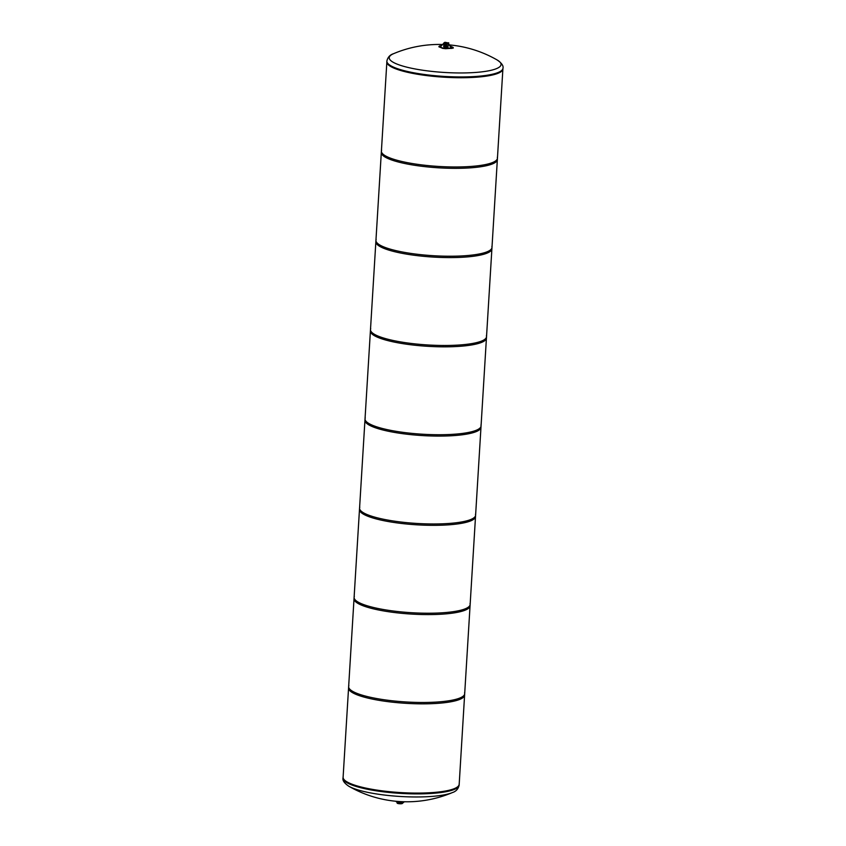 <?xml version="1.0" encoding="UTF-8"?>
<svg xmlns="http://www.w3.org/2000/svg" width="846" height="846" viewBox="0 0 846 846"><rect width="100%" height="100%" fill="white"/><g stroke="black" fill="none" stroke-linecap="round" stroke-linejoin="round"><path stroke-width="1.27" d="M395.759 801.236L397.144 802.452M404.325 801.754L402.717 803.097L404.303 801.754M402.347 801.691L402.717 803.097M398.603 801.479A3.247 0.814 96.6 0 0 399.122 803.235A3.247 0.814 96.6 0 0 399.301 803.182L399.397 801.532M398.857 803.129A3.247 0.814 -83.4 0 1 398.678 803.182A3.247 0.814 -83.4 0 1 398.159 801.448M399.333 802.579A2.654 0.539 -176.5 0 1 402.4 803.298A2.654 0.539 -176.5 0 1 399.196 803.626A2.654 0.539 -176.5 0 1 397.112 802.97A2.654 0.539 -176.5 0 1 398.297 802.6M402.389 803.34A2.654 0.539 -176.5 0 1 402.4 803.383A2.654 0.539 -176.5 0 1 399.048 803.7A2.654 0.539 -176.5 0 1 397.112 803.066A2.654 0.539 -176.5 0 1 397.123 803.013M402.41 803.066L402.4 803.298A2.654 0.539 -176.5 0 1 399.048 803.605A2.654 0.539 -176.5 0 1 397.112 802.97L397.208 801.374M451.077 47.535L448.158 43.833L447.968 47.006L445.683 47.133L445.884 43.96A3.247 0.814 96.6 0 0 444.806 47.894M451.108 46.911L451.204 47.461M448.602 43.886L451.235 46.826M448.158 43.833L448.729 43.802M443.79 43.252L440.819 46.361M450.929 46.456A116.79 57.496 86.8 0 1 453.065 47.408L452.187 48A116.79 98.866 112.7 0 0 445.747 48.359L442.595 48A116.79 57.496 -93.2 0 0 438.947 46.477L439.825 45.885A116.79 98.866 -67.3 0 1 440.861 45.79M439.804 46.244L438.926 46.837A116.42 57.317 86.8 0 1 442.574 48.359L445.726 48.719A116.42 98.548 -67.3 0 1 452.166 48.359L453.044 47.767M438.926 46.837L439.825 45.885M453.065 47.408L453.34 48.053M444.362 47.841A3.247 0.814 -83.4 0 1 445.43 43.907L445.884 43.96M446.582 47.239L446.804 43.611L444.573 43.358L444.351 46.974L443.674 46.752L443.917 43.273M448.56 43.125L447.714 47.175M444.859 42.311L448.74 43.009L445.007 42.3L443.864 42.977L447.471 43.685L443.738 43.209M448.74 43.009L447.471 43.685M386.812 61.885A58.173 11.802 3.5 0 0 444.161 77.208A58.173 11.802 3.5 0 0 502.936 68.991L502.989 68.198A58.173 11.802 3.5 0 1 444.203 76.415A58.173 11.802 3.5 0 1 386.865 61.092L386.812 61.885M442.299 44.5A116.579 116.579 0 0 0 393.612 53.668L393.612 53.668A56.037 11.368 3.5 0 0 444.446 72.46A56.037 11.368 3.5 0 0 497.194 60.003L497.194 60.003C501.646 63.038 503.582 65.766 502.989 68.198M459.167 783.882A58.173 11.802 -176.5 0 1 459.188 784.358A58.173 11.802 -176.5 0 1 457.073 787.245A58.173 11.802 -176.5 0 1 392.925 792.025A58.173 11.802 -176.5 0 1 343.064 777.252A58.173 11.802 -176.5 0 1 343.138 776.787M452.43 792.554A56.037 11.368 -176.5 0 1 452.388 792.575L452.388 792.575A56.037 11.368 -176.5 0 1 400.169 796.467A56.037 11.368 -176.5 0 1 348.806 786.241L348.806 786.241C344.354 783.206 342.419 780.477 343.011 778.045A58.173 11.802 -176.5 0 0 392.872 792.818A58.173 11.802 -176.5 0 0 457.02 788.038A58.173 11.802 -176.5 0 0 459.135 785.151L464.687 693.741A58.131 11.791 -176.5 0 1 405.943 701.958A58.131 11.791 -176.5 0 1 348.647 686.645A58.131 11.791 -176.5 0 1 348.89 685.715M386.834 62.361L381.313 152.502A58.131 11.791 3.5 0 0 438.619 167.815A58.131 11.791 3.5 0 0 497.353 159.598L502.862 69.457M381.398 151.138L375.857 241.745A58.131 11.791 3.5 0 0 433.152 257.068A58.131 11.791 3.5 0 0 491.896 248.84L497.437 158.234A58.131 11.791 -176.5 0 1 438.693 166.451A58.131 11.791 -176.5 0 1 381.398 151.138A58.131 11.791 -176.5 0 1 381.641 150.207M497.311 157.282A58.131 11.791 -176.5 0 1 497.437 158.234M375.941 240.391L370.4 330.998A58.131 11.791 3.5 0 0 427.695 346.31A58.131 11.791 3.5 0 0 486.439 338.093L491.981 247.487A58.131 11.791 -176.5 0 1 433.237 255.704A58.131 11.791 -176.5 0 1 375.941 240.391A58.131 11.791 -176.5 0 1 376.184 239.46M491.854 246.535A58.131 11.791 -176.5 0 1 491.981 247.487M370.485 329.644L364.943 420.251A58.131 11.791 3.5 0 0 422.239 435.563A58.131 11.791 3.5 0 0 480.972 427.346L486.513 336.74A58.131 11.791 -176.5 0 1 427.78 344.957A58.131 11.791 -176.5 0 1 370.485 329.644A58.131 11.791 -176.5 0 1 370.728 328.713M486.387 335.788A58.131 11.791 -176.5 0 1 486.513 336.74M365.028 418.886L359.487 509.504A58.131 11.791 3.5 0 0 416.782 524.816A58.131 11.791 3.5 0 0 475.515 516.599L481.057 425.993A58.131 11.791 -176.5 0 1 422.323 434.21A58.131 11.791 -176.5 0 1 365.028 418.886A58.131 11.791 -176.5 0 1 365.271 417.966M480.93 425.041A58.131 11.791 -176.5 0 1 481.057 425.993M359.561 508.139L354.019 598.757A58.131 11.791 3.5 0 0 411.325 614.069A58.131 11.791 3.5 0 0 470.059 605.852L475.6 515.235A58.131 11.791 -176.5 0 1 416.867 523.452A58.131 11.791 -176.5 0 1 359.561 508.139A58.131 11.791 -176.5 0 1 359.804 507.219M475.473 514.283A58.131 11.791 -176.5 0 1 475.6 515.235M354.104 597.392L348.563 687.999A58.131 11.791 3.5 0 0 405.858 703.322A58.131 11.791 3.5 0 0 464.602 695.095L470.143 604.488A58.131 11.791 -176.5 0 1 411.399 612.705A58.131 11.791 -176.5 0 1 354.104 597.392A58.131 11.791 -176.5 0 1 354.347 596.462M470.016 603.536A58.131 11.791 -176.5 0 1 470.143 604.488M348.647 686.645L343.106 777.252A58.131 11.791 3.5 0 0 400.401 792.565A58.131 11.791 3.5 0 0 459.145 784.348M464.56 692.789A58.131 11.791 -176.5 0 1 464.687 693.741M448.75 42.85L447.756 43.548L443.907 43.146L443.674 46.752M443.738 43.093L444.742 42.395M448.644 42.755L447.661 43.421M393.612 53.668C389.985 54.789 387.732 57.264 386.865 61.092M497.194 60.003A116.579 116.579 0 0 0 449.681 44.944M343.064 777.252L343.011 778.045M348.806 786.241A116.579 116.579 0 0 0 452.388 792.575C456.015 791.444 458.268 788.969 459.135 785.151"/></g></svg>
